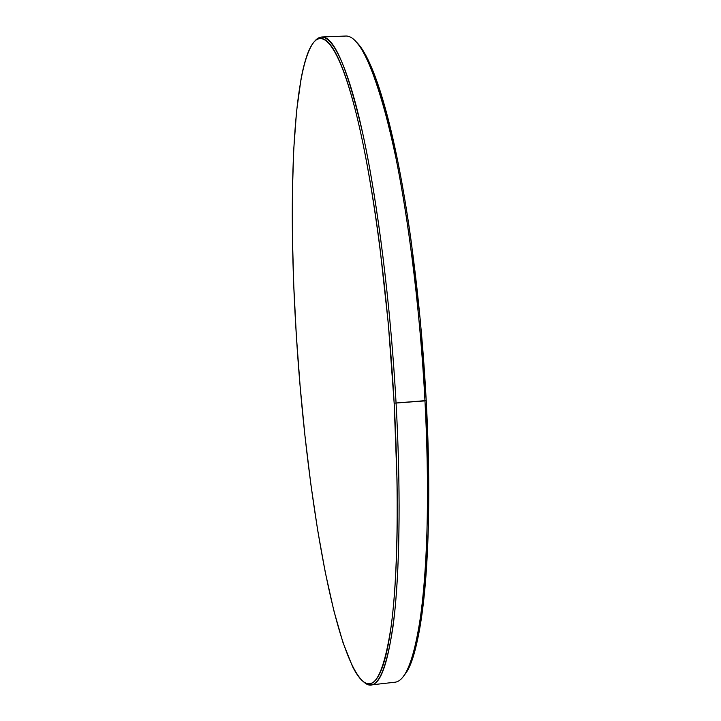 <?xml version="1.0" encoding="UTF-8"?>
<svg xmlns="http://www.w3.org/2000/svg" width="721" height="721" viewBox="0 0 721 721"><rect width="100%" height="100%" fill="white"/><g stroke="black" fill="none" stroke-linecap="round" stroke-linejoin="round"><path stroke-width="1.08" d="M362.717 681.102L364.06 682.228C375.947 692.863 385.564 674.568 392.909 627.333C399.533 578.666 401.209 496.102 396.081 403.255C400.651 486.116 399.876 561.398 394.847 610.84C389.277 659.535 381.373 684.229 371.126 684.914L394.738 682.246C406.139 681.426 415.152 656.678 421.776 608.01C427.796 558.613 429.319 483.512 424.966 400.903L394.162 403.165C399.272 495.552 397.677 577.728 391.152 626.225C383.933 673.306 374.433 691.583 362.663 681.066C332.642 652.063 305.524 483.962 296.376 336.013L300.116 386.068L304.947 435.682L310.805 483.971L317.628 529.971L325.333 572.591L333.814 610.561L342.926 642.402L352.47 666.384C355.705 672.918 358.941 677.668 362.167 680.633C365.403 683.58 368.557 684.418 371.639 683.148C374.722 681.859 377.642 678.182 380.409 672.107C383.175 666.006 385.672 657.345 387.916 646.115C390.16 634.841 392.035 621.015 393.558 604.64C395.072 588.219 396.126 569.491 396.739 548.465C397.343 527.402 397.433 504.565 397.019 479.97L394.162 403.165L388.277 323.296L379.769 246.113C376.542 221.329 373.054 198.275 369.314 176.933C365.574 155.646 361.717 136.639 357.742 119.911C353.768 103.238 349.811 89.125 345.864 77.571C341.916 66.062 338.095 57.139 334.391 50.803C330.687 44.504 327.181 40.619 323.873 39.159C320.575 37.717 317.51 38.42 314.689 41.268C311.869 44.125 309.318 48.794 307.038 55.283C304.758 61.772 302.748 69.739 301.008 79.193L296.601 111.052L293.753 149.121L292.402 191.858L292.438 237.975L293.798 286.345L296.376 336.013C287.994 206.215 291.852 69.991 313.923 42.079C325.081 29.264 341.033 51.173 357.201 117.658C373.298 184.008 388.168 295.213 394.162 403.165L426.219 400.561C421.641 314.536 410.772 225.15 397.469 159.747C383.455 94.109 369.765 54.877 356.399 42.052L355.02 40.7C368.377 53.516 382.076 92.892 396.117 158.827C409.447 224.546 420.361 314.419 424.966 400.903C419.757 302.802 406.383 201.222 390.764 134.16C374.298 67.657 359.193 34.959 345.44 36.05L321.701 36.996C334.039 35.951 347.873 68.81 363.213 135.566C377.786 202.889 390.62 304.857 396.081 403.255C390.079 294.745 375.082 182.99 358.833 116.387C342.511 49.65 326.397 27.768 315.122 40.718L313.986 42.016M314.527 41.439L317.988 38.204L321.701 36.996M371.126 684.914L367.277 684.283L363.357 681.615M404.418 674.955L408.104 669.016C411.276 662.887 414.178 654.208 416.81 642.97C419.442 631.695 421.695 617.879 423.56 601.521C425.426 585.11 426.805 566.418 427.697 545.437C428.58 524.419 428.905 501.645 428.671 477.122L426.219 400.561L420.379 320.971L411.565 244.086C408.176 219.409 404.49 196.445 400.488 175.194C396.487 153.997 392.332 135.07 388.015 118.424C383.707 101.814 379.39 87.773 375.064 76.273C370.729 64.818 366.511 55.941 362.402 49.641L356.111 41.773M424.966 400.903C432.933 546.482 421.379 656.002 403.49 676.199L404.652 674.649C422.551 654.407 434.123 545.346 426.219 400.561L424.966 400.903"/></g></svg>
